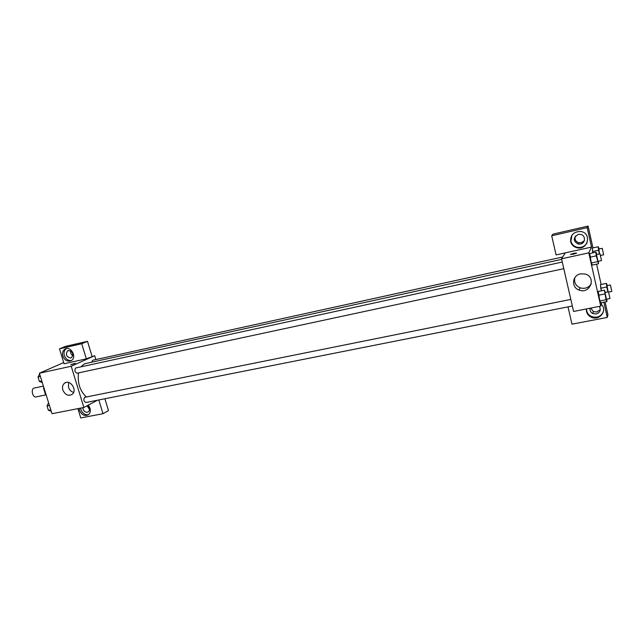 <?xml version="1.0" encoding="UTF-8"?>
<svg xmlns="http://www.w3.org/2000/svg" width="644" height="644" viewBox="0 0 644 644"><rect width="100%" height="100%" fill="white"/><g stroke="black" fill="none" stroke-linecap="round" stroke-linejoin="round"><path stroke-width="0.97" d="M43.398 386.11L34.269 388.05C30.55 388.598 32.49 397.887 36.12 396.905L45.861 394.893M45.982 394.402L45.491 394.506L43.51 388.139L43.679 387.004M45.491 394.506L46.231 395.215M44.001 388.042L43.51 388.139M97.518 400.222L83.857 407.475L52.003 413.714L39.381 373.222L63.724 362.572M71.693 364.536L75.243 363.353L71.693 364.536M86.328 358.845L64.086 363.771L59.498 348.839L81.732 343.727L86.328 358.845L94.7 355.697L95.876 359.577M83.857 407.475L71.218 366.243L39.381 373.222M71.218 366.243L94.7 355.697M75.308 363.272L70.711 364.633M62.838 356.076C62.057 352.968 62.758 350.658 64.931 349.137C70.607 345.417 77.296 357.138 71.436 360.527C67.717 362.057 64.851 360.568 62.838 356.076M66.243 348.629C64.199 350.183 63.563 352.453 64.328 355.448C65.809 359.167 68.208 360.841 71.524 360.471M68.425 350.521C72.764 351.527 73.802 353.902 71.548 357.653L70.711 357.992C66.348 356.945 65.326 354.554 67.652 350.827L68.425 350.521M72.836 355.705C71.13 354.538 70.421 352.952 70.711 350.932M81.732 343.727L87.504 341.32L92.036 356.285M59.498 348.839L65.422 346.4L87.504 341.32M62.83 389.974C62.066 387.06 62.637 384.798 64.553 383.188C69.979 378.777 77.803 390.296 72.16 394.378C68.232 396.358 65.125 394.885 62.83 389.974M68.642 382.496L68.481 387.253C69.431 389.966 71.146 391.689 73.609 392.429M88.204 405.165C90.893 408.562 91.086 411.661 88.791 414.454C84.96 416.628 81.877 415.275 79.542 410.405L79.212 408.385M77.884 408.642L80.75 417.94L102.992 413.698L98.822 399.964M80.669 408.095L80.967 409.64C82.593 413.561 85.145 415.211 88.622 414.599M87.552 405.511C89.79 407.539 90.136 409.6 88.59 411.677L87.343 412.289C84.63 412.249 83.14 410.711 82.883 407.66M89.548 409.697L87.109 405.744M102.992 413.698L108.498 410.614L104.908 398.757M570.826 299.412L84.662 397.324C83.285 399.691 83.712 401.421 85.958 402.516L572.339 306.005M562.679 257.004L92.623 360.294L91.585 362.242M562.276 262.044L75.686 367.99C74.269 370.348 74.728 372.087 77.055 373.206L77.264 373.134M561.665 259.363L85.451 363.586L84.155 364.013L80.911 366.83M78.512 372.892C77.369 383.003 79.977 391.021 86.336 396.946M601.77 302.624L600.747 306.125L573.579 311.454L561.536 258.816L565.263 252.891L556.086 254.927L551.699 235.785L587.159 227.646L591.514 247.087L565.263 252.891M575.39 236.147C574.432 239.399 575.599 241.597 578.876 242.748L581.194 242.732L584.277 240.776M590.709 308.098L593.438 311.591L596.811 312.018L600.321 309.514M551.699 235.785L553.043 234.126L588.077 226.06L592.971 247.908M568.008 306.866L571.977 324.173L607.268 317.436L607.928 314.755L605.07 301.972M601.15 284.471L596.602 264.145M580.445 244.068L578.103 244.076C572.959 240.896 573.015 237.676 578.272 234.424L580.429 234.368C585.782 235.06 585.79 243.142 580.445 244.068M571.961 235.149L570.922 241.154C571.783 244.326 573.86 246.362 577.161 247.264C581.411 247.98 584.696 246.555 587.014 242.989M570.64 241.597C570.359 234.907 573.74 231.542 580.783 231.502C592.222 233.007 587.9 250.717 576.895 247.723C573.587 246.821 571.502 244.776 570.64 241.597M599.331 306.407C601.198 309.981 600.16 312.509 596.215 313.982L592.818 313.556C590.62 312.348 589.719 310.569 590.105 308.218M586.563 308.911L586.748 310.907C587.36 313.338 588.833 315.166 591.184 316.373C596.859 318.321 600.941 316.719 603.436 311.559M601.263 304.379C608.049 310.513 599.025 321.493 590.967 317.041C588.608 315.826 587.127 313.998 586.515 311.559L586.386 308.943M607.268 317.436L603.855 302.213M587.159 227.646L588.077 226.06M599.419 253.961L598.582 250.234L592.585 251.546L592.874 252.859L592.279 248.053L598.26 246.741L599.202 248.978M598.276 261.263L598.501 263.742L592.319 265.07M592.319 265.062L591.329 262.977L589.727 253.543L595.925 252.19L596.924 254.509M606.729 299.178L606.962 301.593L600.788 302.825M600.788 302.817L599.854 300.941L598.228 291.426L604.41 290.178L605.4 292.457M607.888 291.957L606.793 287.023L600.804 288.238L601.375 290.79L600.466 284.6L606.431 283.384L607.364 285.59M600.747 306.125L588.785 252.851L591.514 247.087M580.542 273.845L585.259 274.046C596.787 277.145 589.985 294.566 579.101 290.058C571.043 287.482 572.089 275.246 580.542 273.845M588.785 252.851L561.536 258.816M574.867 277.604C573.828 282.281 575.567 285.678 580.075 287.796C584.849 289.156 588.584 287.828 591.281 283.827M573.329 254.211L570.705 254.324C573.82 253.229 575.736 252.867 576.461 253.237L573.329 254.211M576.605 253.076L570.56 254.485M606.962 301.593L606.06 299.718L604.41 290.178M608.54 291.821L609.973 298.486L608.54 291.821L604.99 292.537L606.423 299.186M606.06 299.718L599.854 300.941L598.236 291.426M604.78 293.978L598.574 295.226M598.501 263.742L596.255 255.837L595.925 252.19M600.055 253.825L601.512 260.538L600.055 253.825L596.505 254.597L597.962 261.303M597.552 261.641L591.329 262.977L589.727 253.543M596.255 255.837L590.033 257.189M606.793 287.023L606.431 283.384M610.399 284.97L611.784 291.394L610.399 284.97L606.986 285.67L608.161 291.901M600.804 288.238L600.466 284.608M598.582 250.234L598.26 246.741M602.237 248.31L603.645 254.783L602.237 248.31L598.815 249.059L599.58 253.929M592.585 251.546L592.279 248.061M51.23 411.234L48.397 410.284L47.036 405.937L48.598 402.79M50.787 409.809L48.397 410.284M49.427 405.454L47.036 405.937M42.279 382.528L39.397 381.465L38.028 377.078L39.622 374.011M41.788 380.95L39.397 381.465M40.419 376.555L38.028 377.078M64.931 349.137L66.042 348.678M68.336 350.545L67.652 350.827M64.553 383.188L66.099 382.456M563.79 268.669L77.055 373.206M578.876 242.748L578.103 244.076M576.895 247.723L577.161 247.264M593.438 311.591L592.818 313.556M590.967 317.041L591.184 316.373M579.101 290.058L580.075 287.796M609.932 298.542L606.382 299.251M601.48 260.579L597.922 261.343M611.752 291.45L608.701 292.062M603.613 254.823L600.667 255.459"/></g></svg>
